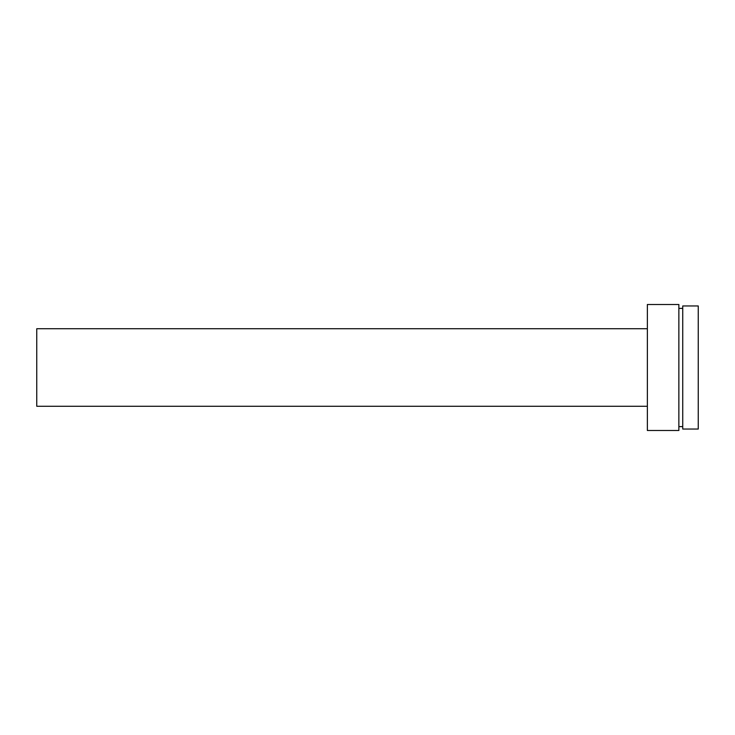 <?xml version="1.0" encoding="UTF-8"?>
<svg xmlns="http://www.w3.org/2000/svg" width="735" height="735" viewBox="0 0 735 735"><rect width="100%" height="100%" fill="white"/><g stroke="black" fill="none" stroke-linecap="round" stroke-linejoin="round"><path stroke-width="1.1" d="M682.741 429.047L698.25 429.047L698.25 305.953L682.741 305.953L682.741 429.047L682.741 305.953L698.25 305.953L698.25 429.047L682.741 429.047M678.864 426.622L682.741 426.622L678.864 426.622M682.741 308.378L678.864 308.378L682.741 308.378M647.37 430.499L678.864 430.499L678.864 304.501L647.37 304.501L647.37 430.499L647.37 304.501L678.864 304.501L678.864 430.499L647.37 430.499M36.75 406.271L647.37 406.271L36.75 406.271L36.75 328.729L36.75 406.271M647.37 328.729L36.75 328.729L647.37 328.729"/></g></svg>
